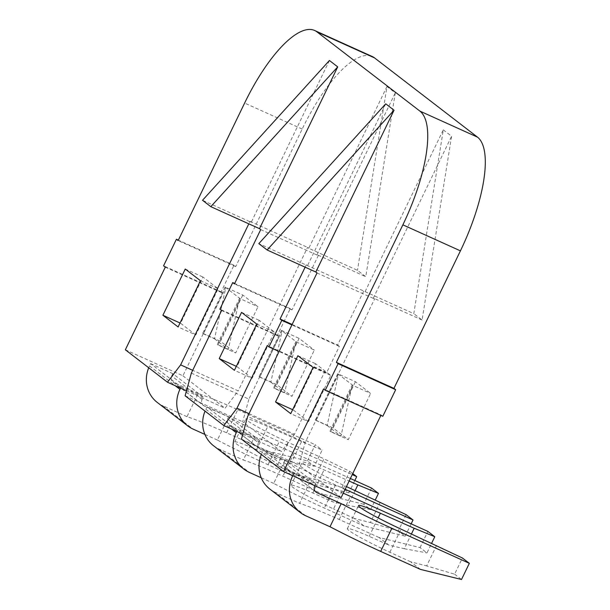 <?xml version="1.0" encoding="UTF-8"?>
<svg xmlns="http://www.w3.org/2000/svg" width="610" height="610" viewBox="0 0 610 610"><rect width="100%" height="100%" fill="white"/><g stroke="black" fill="none" stroke-linecap="round" stroke-linejoin="round"><path stroke-width="0.46" stroke-dasharray="3.05 2.29" d="M308.446 421.647L293.242 409.95L315.591 363.72L330.788 375.424L308.446 421.647L290.734 413.641M292.647 409.684L293.242 409.95M252.128 378.307L236.924 366.602L259.273 320.38L274.477 332.076L252.128 378.307L234.415 370.3M236.337 366.335L236.924 366.602M195.81 334.966L180.606 323.262L202.955 277.039L218.159 288.736L195.81 334.966L178.105 326.96M180.019 322.995L180.606 323.262M180.545 388.12L181.063 387.037L150.662 363.636L149.541 365.954A30.889 29.066 127.6 0 0 148.726 367.777M204.274 405.978A5.147 4.842 -52.4 0 1 202.085 399.359L203.199 397.049L172.798 373.648L171.677 375.958A5.147 4.842 127.6 0 0 173.873 382.584L204.274 405.978L228.552 416.95A77.226 5.665 -154.2 0 0 279.227 441.617L352.244 474.618M203.199 397.049L181.063 387.037M150.662 363.636L172.798 373.648M341.974 487.497L314.028 479.239L323.918 458.781L349.797 471.316L341.974 487.497L348.882 492.819L354.829 480.512M349.797 471.316L352.748 473.589M226.592 432.818L237.763 409.707A77.226 5.665 -154.2 0 0 198.143 393.549L186.973 416.668A77.226 5.665 -154.2 0 1 226.592 432.818L266.41 450.813L307.425 460.908L314.333 466.223L322.156 450.043L301.553 441.571L291.664 462.029L276.307 458.438L256.558 449.669A38.613 2.829 25.8 0 0 234.72 441.983A38.613 2.829 25.8 0 0 277.23 465.575L297.97 475.106L314.028 479.239M307.425 460.908L315.248 444.728L322.156 450.043M301.553 441.571L267.737 426.55A38.613 2.829 25.8 0 0 245.891 418.872A38.613 2.829 25.8 0 0 288.4 442.456L323.918 458.781M291.664 462.029L314.333 466.223M237.763 409.707L315.248 444.728M348.882 492.819L307.867 482.724L268.057 464.728A77.226 5.665 -154.2 0 1 217.373 440.062L228.552 416.95M198.143 393.549L173.873 382.584M307.867 482.724L297.97 475.106M204.907 434.427L217.373 440.062M186.973 416.668L162.702 405.696L193.103 429.097M276.307 458.438L266.41 450.813M157.266 402.44A30.889 29.066 127.6 0 0 162.702 405.696M436.546 545.47L426.657 565.928L454.61 574.185L462.426 558.005M454.61 574.185L461.518 579.5M411.445 533.933L404.3 548.718L388.944 545.119L379.039 537.501L420.054 547.589L426.969 552.912L431.651 543.213M420.054 547.589L427.877 531.409M404.3 548.718L426.969 552.912M420.503 569.412L410.599 561.787L426.657 565.928M410.599 561.787L389.859 552.256A38.613 2.829 -154.2 0 1 347.349 528.672A38.613 2.829 -154.2 0 1 369.195 536.35L388.944 545.119M379.039 537.501L339.229 519.506A77.226 5.665 25.8 0 0 299.609 503.349L310.78 480.238A77.226 5.665 25.8 0 1 343.262 493.208M315.248 491.386L286.509 469.265L310.78 480.238M305.74 515.778L275.331 492.377L299.609 503.349M275.331 492.377A30.889 29.066 -52.4 0 1 269.902 489.121M261.362 454.465A30.889 29.066 -52.4 0 1 262.178 452.635L263.299 450.325L285.434 460.329L284.313 462.639L314.722 486.04M286.509 469.265A5.147 4.842 -52.4 0 1 284.313 462.639M292.739 475.708L293.7 473.726L315.835 483.73L314.882 485.712M315.835 483.73L285.434 460.329M293.7 473.726L263.299 450.325M380.236 502.121L370.346 522.579L354.28 518.447L364.185 526.064L405.2 536.159L398.292 530.837L406.115 514.657M370.346 522.579L398.292 530.837M371.559 488.069L363.743 504.249L370.651 509.571L347.982 505.37L332.625 501.778L312.877 493.01A38.613 2.829 25.8 0 0 291.039 485.324A38.613 2.829 25.8 0 0 333.54 508.915L344.719 485.804A38.613 2.829 25.8 0 1 302.209 462.212A38.613 2.829 25.8 0 1 324.047 469.898L349.141 481.038M363.743 504.249L322.728 494.161L332.625 501.778M230.191 425.925L260.592 449.326A5.147 4.842 127.6 0 1 258.404 442.7L227.995 419.299A5.147 4.842 127.6 0 0 230.191 425.925L254.462 436.897L243.291 460.009A77.226 5.665 -154.2 0 1 282.91 476.158L322.728 494.161M254.462 436.897A77.226 5.665 -154.2 0 1 294.081 453.047L350.376 478.492M370.651 509.571L375.333 499.872M355.134 490.585L347.982 505.37M354.28 518.447L333.54 508.915M346.457 486.605L344.719 485.804M411.148 523.853L405.2 536.159M260.592 449.326L284.862 460.291L273.692 483.41A77.226 5.665 25.8 0 0 324.367 508.069L364.185 526.064M284.862 460.291A77.226 5.665 25.8 0 0 335.546 484.958L345.153 489.296M261.225 477.775L273.692 483.41M213.584 445.78A30.889 29.066 127.6 0 0 219.013 449.036L243.291 460.009M258.404 442.7L259.517 440.389L237.381 430.378L206.981 406.984L205.86 409.295A30.889 29.066 127.6 0 0 205.044 411.117M206.981 406.984L229.116 416.988L227.995 419.299M236.863 431.461L237.381 430.378M259.517 440.389L229.116 416.988M165.295 267.157L222.848 293.174L221.125 291.839L233.973 265.258L235.696 266.593L302.179 129.068A102.968 34.053 114.3 0 1 372.23 56.517M235.696 266.593L178.143 240.576M125.347 349.782L182.908 375.798L222.848 293.174M386.984 86.513L308.774 248.308L357.475 270.321L365.764 276.704L395.28 92.895L386.984 86.513L357.475 270.321M191.342 373.114L248.895 399.123L279.166 336.514L277.443 335.187L290.291 308.607L292.015 309.933L318.275 255.62L317.063 254.69L365.764 276.704M317.063 254.69L395.28 92.895M365.093 291.649L443.302 129.854L413.793 313.662L258.831 243.619M443.302 129.854L451.598 136.236L422.082 320.044L413.793 313.662M422.082 320.044L373.381 298.031L451.598 136.236M382.821 416.287L381.09 414.952L323.536 388.936M385.749 103.837L307.531 265.632M329.43 60.497L251.221 222.292L202.52 200.278M221.125 291.839L163.564 265.823M233.973 265.258L178.364 240.126M381.09 414.952L380.876 415.402M373.381 298.031L374.593 298.961L305.213 442.471L247.66 416.455M317.032 272.944L374.593 298.961M182.908 375.798L225.06 408.242L238.19 390.88L192.691 370.316M186.492 390.804L225.06 408.242M337.726 373.732L338.42 374.258L316.071 420.488L315.378 419.954L337.726 373.732L355.432 381.73L370.636 393.435L348.287 439.657L333.09 427.961L355.432 381.73M316.071 420.488L327.135 425.49L338.42 374.258L352.931 385.428L370.636 393.435M352.931 385.428L330.582 431.651L348.287 439.657M327.135 425.49L340.959 436.127L352.237 384.895L329.888 431.125L340.959 436.127M330.582 431.651L329.888 431.125M315.378 419.954L333.09 427.961M225.09 287.043L225.784 287.577L203.435 333.8L202.749 333.266L225.09 287.043L242.803 295.049L258 306.746L235.658 352.976L220.454 341.272L242.803 295.049M203.435 333.8L214.506 338.802L225.784 287.577L240.294 298.74L258 306.746M240.294 298.74L217.945 344.97L235.658 352.976M202.749 333.266L220.454 341.272M214.506 338.802L228.323 349.438L239.6 298.214L217.259 344.437L228.323 349.438M217.945 344.97L217.259 344.437M259.753 377.14L270.825 382.15L282.102 330.917L259.753 377.14L259.059 376.614L281.408 330.384L296.612 342.088L314.318 350.094L291.976 396.317L276.772 384.62L299.121 338.39L314.318 350.094M296.612 342.088L274.264 388.311L291.976 396.317M259.059 376.614L276.772 384.62M270.825 382.15L284.641 392.787L295.919 341.554L273.57 387.777L284.641 392.787M274.264 388.311L273.57 387.777M281.408 330.384L299.121 338.39M341.142 497.585L298.991 465.148L305.213 442.471M292.129 324.467L337.62 345.031L363.88 290.718M337.62 345.031L339.351 346.366L326.502 372.946L324.772 371.612L267.218 345.595M249.01 413.664L294.508 434.228L324.772 371.612M294.508 434.228L281.378 451.583L242.681 421.8L248.895 399.123M308.774 248.308L307.562 247.378L238.19 390.88M297.878 355.714L315.591 363.72M313.082 367.418L330.788 375.424M185.249 269.033L202.955 277.039M200.446 280.73L218.159 288.736M256.764 324.078L274.477 332.076M241.56 312.373L259.273 320.38M251.221 222.292L250.008 221.361L248.811 223.839M305.13 267.18L306.327 264.702M241.438 439.131L298.991 465.148M242.803 434.152L281.378 451.583M185.12 395.783L242.681 421.8M339.351 346.366L291.908 324.916M326.502 372.946L279.06 351.497M221.613 310.498L279.166 336.514M277.443 335.187L219.882 309.171M290.291 308.607L234.682 283.467M292.015 309.933L234.461 283.917M260.722 229.604L318.275 255.62M250.008 221.361L307.562 247.378M149.541 365.954L175.222 385.718M202.085 399.359L171.677 375.958M277.23 465.575L288.4 442.456M256.558 449.669L267.737 426.55M268.057 464.728L279.227 441.617M389.859 552.256L401.037 529.144M369.195 536.35L378.116 517.898M339.229 519.506L350.399 496.387M291.313 475.06L262.178 452.635M294.081 453.047L282.91 476.158M312.877 493.01L324.047 469.898M335.546 484.958L324.367 508.069M219.013 449.036L249.421 472.437M205.86 409.295L231.541 429.059M302.179 129.068L244.625 103.052M234.72 441.983L245.891 418.872M172.965 382.035L203.374 405.437M347.349 528.672L358.527 505.553M316.003 492.125L285.602 468.724M291.039 485.324L302.209 462.212M259.692 448.777L229.284 425.383"/><path stroke-width="0.91" d="M275.537 401.944L297.878 355.714L313.082 367.418L290.734 413.641L275.537 401.944L292.647 409.684M219.219 358.604L241.56 312.373L256.764 324.078L234.415 370.3L219.219 358.604L236.337 366.335M162.9 315.256L185.249 269.033L200.446 280.73L178.105 326.96L162.9 315.256L180.019 322.995M204.907 434.427L193.103 429.097A30.889 29.066 -52.4 0 1 187.674 425.841A30.889 29.066 -52.4 0 1 179.95 389.348L180.545 388.12M352.748 473.589L356.705 476.639L352.244 474.618M354.829 480.512L356.705 476.639M148.726 367.777A30.889 29.066 127.6 0 0 157.266 402.44L187.674 425.841M314.882 485.712L314.722 486.04A5.147 4.842 127.6 0 0 316.91 492.666L341.181 503.639L330.01 526.75A77.226 5.665 25.8 0 0 380.686 551.409L420.503 569.412L461.518 579.5L469.342 563.32L462.426 558.005L401.037 529.144A38.613 2.829 -154.2 0 1 358.527 505.553A38.613 2.829 -154.2 0 1 380.365 513.239L414.19 528.26L434.785 536.731L427.877 531.409L350.399 496.387A77.226 5.665 25.8 0 0 343.262 493.208M434.785 536.731L431.651 543.213M411.445 533.933L414.19 528.26M341.181 503.639A77.226 5.665 25.8 0 0 391.864 528.298L469.342 563.32M330.01 526.75L305.74 515.778A30.889 29.066 127.6 0 1 300.303 512.522L269.902 489.121A30.889 29.066 -52.4 0 1 261.362 454.465M292.739 475.708L292.579 476.036A30.889 29.066 127.6 0 0 300.303 512.522M350.376 478.492L371.559 488.069L378.474 493.391L357.872 484.92L355.134 490.585M375.333 499.872L378.474 493.391M357.872 484.92L349.141 481.038M345.153 489.296L413.023 519.979L406.115 514.657L346.457 486.605M413.023 519.979L411.148 523.853M231.541 429.059L236.268 432.696A30.889 29.066 127.6 0 0 243.992 469.182A30.889 29.066 127.6 0 0 249.421 472.437L261.225 477.775M205.044 411.117A30.889 29.066 127.6 0 0 213.584 445.78L243.992 469.182M236.268 432.696L236.863 431.461M419.916 111.111L316.956 31.872A102.968 34.053 -65.7 0 0 314.676 30.5L372.23 56.517A102.968 34.053 114.3 0 1 374.517 57.889L477.478 137.128A102.968 34.053 114.3 0 1 460.42 250.855L402.867 224.838A102.968 34.053 -65.7 0 0 419.916 111.111L477.478 137.128M314.676 30.5A102.968 34.053 -65.7 0 0 244.625 103.052L178.143 240.576L176.42 239.25L163.564 265.823L165.295 267.157L125.347 349.782L167.498 382.226L186.492 390.804M336.385 362.363L393.938 388.379L395.669 389.706L338.115 363.69L336.385 362.363L402.867 224.838M393.938 388.379L460.42 250.855M395.669 389.706L382.821 416.287L325.26 390.27L338.115 363.69M394.037 110.219L267.127 250.001L258.831 243.619L385.749 103.837L394.037 110.219L315.827 272.014L317.032 272.944L247.66 416.455L241.438 439.131L283.589 471.568L323.536 388.936L325.26 390.27M315.827 272.014L267.127 250.001M259.509 228.674L210.808 206.66L202.52 200.278L329.43 60.497L337.719 66.879L259.509 228.674L260.722 229.604L234.461 283.917L232.73 282.59L219.882 309.171L221.613 310.498L191.342 373.114L185.12 395.783L223.817 425.566L236.947 408.212L267.218 345.595L268.949 346.93L281.797 320.349L280.066 319.015L305.13 267.18M337.719 66.879L210.808 206.66M178.364 240.126L176.42 239.25M380.876 415.402L341.142 497.585L283.589 471.568M248.811 223.839L180.636 364.871L167.498 382.226M192.691 370.316L180.636 364.871M236.947 408.212L249.01 413.664M223.817 425.566L242.803 434.152M280.066 319.015L292.129 324.467M291.908 324.916L281.797 320.349M279.06 351.497L268.949 346.93M234.682 283.467L232.73 282.59M175.222 385.718L179.95 389.348M378.116 517.898L380.365 513.239M380.686 551.409L391.864 528.298M316.91 492.666L315.248 491.386M292.579 476.036L291.313 475.06M316.956 31.872L374.517 57.889"/></g></svg>
